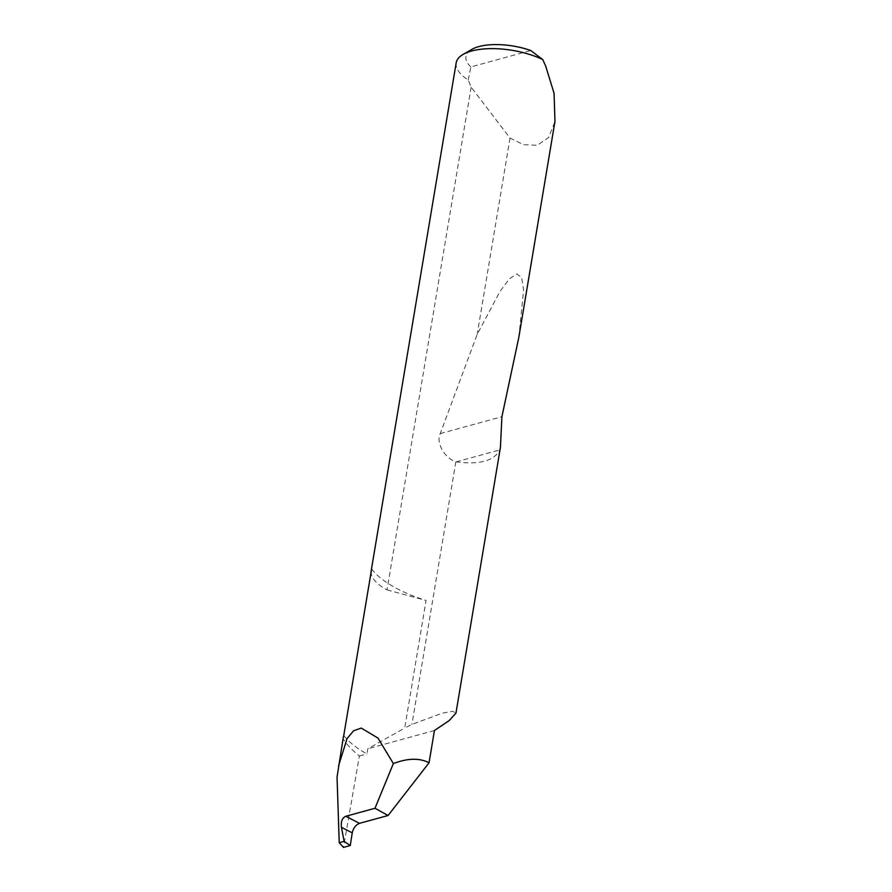 <?xml version="1.0" encoding="UTF-8"?>
<svg xmlns="http://www.w3.org/2000/svg" width="892" height="892" viewBox="0 0 892 892"><rect width="100%" height="100%" fill="white"/><g stroke="black" fill="none" stroke-linecap="round" stroke-linejoin="round"><path stroke-width="0.67" stroke-dasharray="4.46 3.34" d="M371.63 569.029A99.28 40.062 -170.5 0 0 394.799 587.427A99.28 40.062 -170.5 0 0 426.064 600.461L404.712 728.062L411.914 724.404L442.265 713.187L452.645 711.27L455.946 713.176M343.766 735.521A99.28 40.062 -170.5 0 0 366.947 753.918L367.805 748.767L404.712 728.062M456.18 62.864A53.553 21.609 -170.5 0 0 468.255 79.979L471.143 87.193L510.023 138.059L523.526 144.694L537.296 145.285L548.669 137.48L554.958 121.457M518.821 337.421L523.593 289.989L521.675 277.602L516.847 273.911L509.432 278.817L499.944 291.483L477.187 334.355L440.247 433.601C435.787 442.465 444.327 457.93 455.845 461.844L411.914 724.404M455.845 461.844L456.135 461.889C479.584 464.888 494.123 460.896 499.743 449.936L500.434 447.293M510.023 138.059L477.187 334.355M471.143 87.193L387.028 589.891A53.553 21.609 9.5 0 1 386.626 589.668A53.553 21.609 9.5 0 1 371.094 572.185M343.353 737.071A53.553 21.609 -170.5 0 0 343.253 739.1A151.395 61.091 -170.5 0 0 359.398 755.992L343.498 847.4M337.042 777.11L343.253 739.1M359.398 755.992L366.947 753.918M434.437 730.503L367.805 748.767M468.255 79.979L470.842 66.933L530.762 50.521M470.842 66.933A44.979 18.152 9.5 0 1 471.79 49.406M387.028 589.891L426.064 600.461M456.135 461.889L499.743 449.936M440.247 433.601L501.917 416.698"/><path stroke-width="1.34" d="M371.094 572.185A53.553 21.609 9.5 0 1 371.217 570.579A53.553 21.609 9.5 0 1 371.63 569.029L343.766 735.521A53.553 21.609 -170.5 0 0 343.353 737.071L337.042 777.11L339.228 842.717L343.498 847.4L350.277 845.538L352.24 832.838L341.446 827.319L344.111 841.379L350.277 845.538M341.446 827.319L341.413 827.163C340.8 821.487 342.249 817.864 345.762 816.28L359.543 823.327C355.852 824.81 353.422 827.932 352.262 832.704L352.24 832.838M359.543 823.327L388.087 815.511L429.041 762.794L434.437 730.503L449.055 720.68L455.946 713.176L500.434 447.293L501.917 416.698L518.821 337.421L554.958 121.457L554.055 93.225L545.648 65.952L542.737 59.563A53.553 21.609 -170.5 0 0 463.171 54.367A53.553 21.609 -170.5 0 0 456.18 62.864L371.217 570.579M429.041 762.794C419.619 757.843 407.722 758.111 393.361 763.574L377.974 738.074L361.215 728.062L353.567 730.793L347.066 738.621L338.536 765.849M388.087 815.511L374.986 808.275L345.762 816.28M393.361 763.574L374.986 808.275M463.171 54.367L471.79 49.406A44.979 18.152 9.5 0 1 530.762 50.521L542.737 59.563M344.111 841.379L339.228 842.717"/></g></svg>
